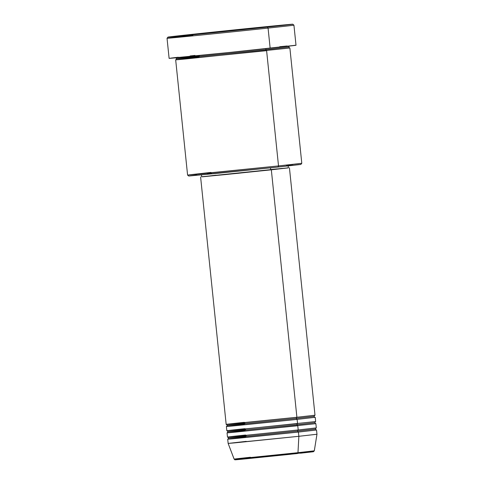 <?xml version="1.0" encoding="UTF-8"?>
<svg xmlns="http://www.w3.org/2000/svg" width="484" height="484" viewBox="0 0 484 484"><rect width="100%" height="100%" fill="white"/><g stroke="black" fill="none" stroke-linecap="round" stroke-linejoin="round"><path stroke-width="0.73" d="M235.678 459.715L251.154 457.979C241.02 459.056 226.125 460.732 242.829 459.128L297.448 453.526A1.065 0.629 -96.1 0 0 297.975 452.685L241.921 458.433C224.782 460.078 240.07 458.36 250.47 457.253L240.1 458.608L297.975 452.685L298.864 436.302L234.752 442.866L228.139 443.423L246.241 441.366M296.601 419.059L297.115 419.386A1.065 0.629 83.9 0 1 296.383 418.388L314.049 416.379L296.383 418.388A1.065 0.629 83.9 0 1 296.892 417.269L296.861 416.893M245.666 429.671C234.413 430.869 217.885 432.726 236.422 430.948L297.037 424.734A1.065 0.629 83.9 0 1 297.545 423.615A1.065 0.629 -96.1 0 0 297.037 424.734L314.709 422.72L297.037 424.734A1.065 0.629 -96.1 0 0 297.775 425.732A1.065 0.629 83.9 0 1 297.037 424.734L236.422 430.948C217.885 432.726 234.413 430.869 245.666 429.671L227.994 431.68L227.208 432.817M315.017 417.323L297.115 419.386L297.557 423.615L297.115 419.386L226.391 426.507L226.827 430.736L297.557 423.615L297.515 423.24M297.255 425.4L297.775 425.732L227.244 432.805M297.914 431.746L298.428 432.073A1.065 0.629 83.9 0 1 297.69 431.075L315.362 429.066L297.69 431.075A1.065 0.629 83.9 0 1 298.204 429.961L298.174 429.586M266.031 50.239L266.605 50.669L175.674 59.822L187.586 175.081L188.754 176.031L219.639 173.103L278.004 167.047L278.518 165.927L196.171 174.355L189.087 174.857L210.855 172.437M268.069 28.096L267.337 27.104A62.72 0.327 174.1 0 1 202.076 33.874A62.72 0.327 174.1 0 1 167.984 37.099A62.72 0.327 174.1 0 1 193.406 34.207L168.62 37.086L203.468 33.735L292.699 24.2L193.406 34.207A62.72 0.327 174.1 0 1 258.377 27.467A62.72 0.327 174.1 0 1 292.76 24.206A62.72 0.327 174.1 0 1 267.337 27.104L268.069 28.096A63.785 0.333 174.1 0 1 201.852 34.969A63.785 0.333 174.1 0 1 167.034 38.272A63.785 0.333 -5.9 0 0 201.707 34.987A63.785 0.333 -5.9 0 0 268.069 28.096L270.145 48.188L268.069 28.096A63.785 0.333 -5.9 0 0 293.927 25.156A63.785 0.333 174.1 0 1 268.069 28.096M199.462 56.053C184.918 57.596 163.556 59.998 187.514 57.705L265.873 49.67A1.065 0.629 83.9 0 1 266.218 48.612A1.065 0.629 -96.1 0 0 265.873 49.67L288.712 47.069L265.873 49.67A1.065 0.629 -96.1 0 0 266.605 50.669A1.065 0.629 83.9 0 1 265.873 49.67L187.514 57.705C163.556 59.998 184.918 57.596 199.462 56.053L176.624 58.655L175.849 59.78M200.6 176.944L226.173 424.389L296.898 417.269L271.33 169.823L201.653 176.787M201.441 174.718L201.659 176.835L225.453 174.579L270.701 169.884L270.489 167.851L270.701 169.884L288.373 167.875L288.155 165.758M187.586 175.081L278.518 165.927L266.605 50.669L278.518 165.927L301.792 163.283L278.518 165.927L278.004 167.047L188.808 176.037M167.984 37.099L167.034 38.266A63.785 0.333 174.1 0 1 192.892 35.326M167.034 38.272L169.11 58.364A63.785 0.333 -5.9 0 0 203.933 55.061A63.785 0.333 -5.9 0 0 270.145 48.188A63.785 0.333 -5.9 0 0 296.008 45.248L293.927 25.156L292.76 24.206M227.704 439.194L228.139 443.423L298.864 436.302L298.428 432.073L227.897 439.151M227.044 432.847L227.486 437.076L234.074 436.52L298.211 429.961L297.775 425.732L298.211 429.961L316.312 427.898L315.877 423.669L235.678 432.097C216.693 433.918 233.627 432.012 245.146 430.79M316.33 430.016L298.428 432.073L298.864 436.302L316.966 434.245L298.864 436.302L297.975 452.685L314.31 450.828L297.975 452.685A1.065 0.629 83.9 0 1 297.454 453.526L297.872 453.151M235.635 459.776L238.914 459.498M245.249 458.892L290.866 454.228M300.419 453.205L312.924 451.796M312.973 451.729L309.687 452.008M303.353 452.613L300.655 452.879M295.942 45.242L229.186 52.49L169.2 58.334M171.076 58.074L178.269 57.239M190.139 55.938L194.967 55.418M279.74 46.706L287.109 45.998M294.169 45.357L295.355 45.266M289.662 48.013L186.776 58.854C162.358 61.19 184.132 58.745 198.948 57.172M286.474 165.734L292.983 165.111M299.215 164.548L278.004 167.047L300.842 164.451L301.792 163.283L289.88 48.019M190.484 175.777L196.843 175.045M207.327 173.889L211.593 173.429M201.979 176.745L288.143 167.839M282.293 168.384L238.479 173.26L202.917 176.763L216.027 175.178M270.986 169.485L277.259 168.868M288.367 167.821L271.33 169.823L296.898 417.269L314.999 415.211L289.432 167.767M244.928 428.673C233.403 429.901 216.475 431.801 235.46 429.98L315.653 421.552L315.217 417.323M245.582 435.019C234.062 436.241 217.128 438.147 236.119 436.326L298.211 429.961A1.065 0.629 -96.1 0 0 297.69 431.075L237.081 437.294C218.544 439.067 235.073 437.209 246.32 436.017C235.073 437.209 218.544 439.067 237.081 437.294L297.69 431.075A1.065 0.629 -96.1 0 0 298.428 432.073L236.337 438.444C217.346 440.259 234.28 438.359 245.805 437.137M246.32 436.017L228.648 438.026L227.867 439.157M244.275 422.332C232.75 423.554 215.816 425.454 234.807 423.639L296.898 417.269A1.065 0.629 -96.1 0 0 296.383 418.388L235.768 424.601C217.231 426.38 233.76 424.522 245.007 423.325C233.76 424.522 217.231 426.38 235.768 424.601L296.383 418.388A1.065 0.629 -96.1 0 0 297.115 419.386L235.024 425.751C216.039 427.572 232.967 425.666 244.493 424.444M245.007 423.325L227.341 425.339L226.554 426.471M316.53 430.016L316.966 434.245L314.31 450.828L313.493 451.699L236.803 459.685C233.591 459.739 235.69 460.217 234.129 459.11L228.139 443.423M314.836 415.242L314.049 416.379C314.521 417.232 314.854 417.553 315.054 417.323M315.489 421.588L314.709 422.72L315.707 423.669M316.149 427.935L315.362 429.066L316.361 430.016M289.48 45.944L288.712 47.069L289.698 48.019M175.638 57.705L176.624 58.655M227.649 437.076L228.648 438.026M226.996 430.736L227.994 431.68M226.343 424.389L227.341 425.339"/></g></svg>
